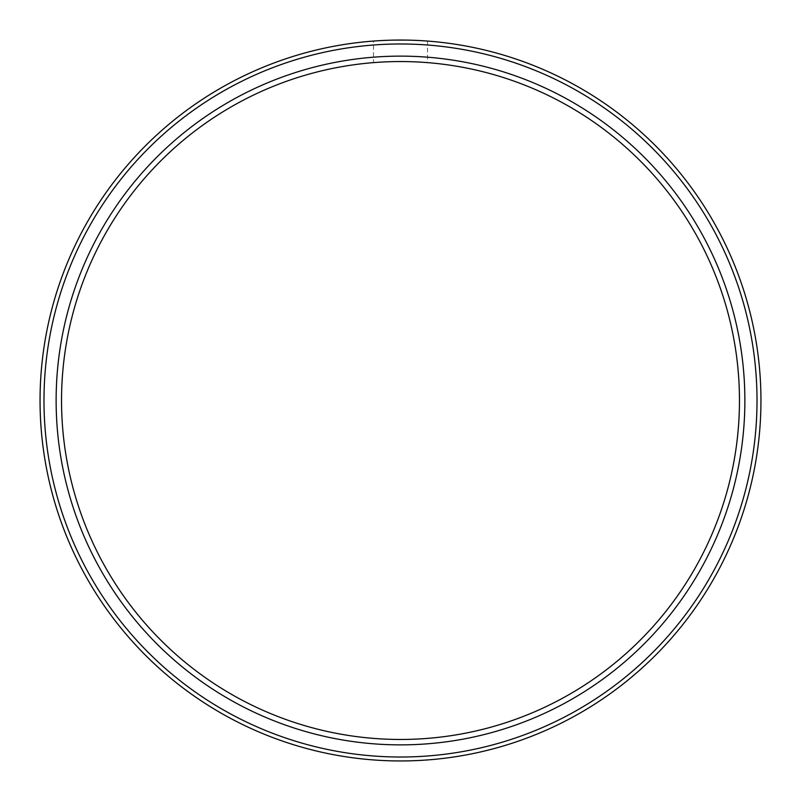<?xml version="1.0" encoding="UTF-8"?>
<svg xmlns="http://www.w3.org/2000/svg" width="801" height="801" viewBox="0 0 801 801"><rect width="100%" height="100%" fill="white"/><g stroke="black" fill="none" stroke-linecap="round" stroke-linejoin="round"><path stroke-width="0.6" stroke-dasharray="4 3" d="M404.715 61.567L400.5 61.547A338.963 338.963 0 0 0 61.537 400.5A338.963 338.963 0 0 0 400.5 739.463A338.963 338.963 0 0 0 739.463 400.5A338.963 338.963 0 0 0 400.5 61.547L406.497 61.597M412.255 61.747L417.361 61.957M421.656 62.208L424.86 62.418M425.001 62.428L422.548 62.258M419.624 62.078L416.37 61.917M415.789 61.887L412.765 61.767M409.661 61.667L408.85 61.647M396.295 40.07L392.17 40.15M391.499 40.16L388.245 40.26M381.396 40.561L378.472 40.721M376.019 40.881L373.466 41.061L373.466 62.618L374.197 62.568M376.019 62.428L378.472 62.258M381.396 62.078L384.66 61.917M385.051 61.897L388.245 61.767M391.499 61.657L392.17 61.647M396.295 61.567L394.503 61.597M427.534 41.061L427.534 62.618M426.863 41.011L424.86 40.871M421.656 40.671L417.361 40.44M412.255 40.24L406.497 40.1M374.137 41.011L376.14 40.871M379.344 40.671L383.649 40.44M388.745 40.24L394.503 40.1M400.5 760.95A360.45 360.45 0 0 1 40.05 400.5A360.45 360.45 0 0 1 400.5 40.05A360.45 360.45 0 0 1 760.95 400.5A360.45 360.45 0 0 1 400.5 760.95M404.715 40.07L408.85 40.15M409.661 40.17L412.765 40.26M415.779 40.37L416.37 40.4M419.624 40.561L422.548 40.721M425.001 40.881L426.803 41.011M388.745 61.747L383.649 61.957M379.344 62.208L376.14 62.418M374.137 62.568L373.466 62.618M400.5 744.87A344.37 344.37 0 0 1 56.13 400.5A344.37 344.37 0 0 1 400.5 56.13A344.37 344.37 0 0 1 744.87 400.5A344.37 344.37 0 0 1 400.5 744.87M400.5 757.015A356.515 356.515 0 0 1 43.985 400.5A356.515 356.515 0 0 1 400.5 43.985A356.515 356.515 0 0 1 757.015 400.5A356.515 356.515 0 0 1 400.5 757.015"/><path stroke-width="1.2" d="M400.5 744.87A344.37 344.37 0 0 1 56.13 400.5A344.37 344.37 0 0 1 400.5 56.13A344.37 344.37 0 0 1 744.87 400.5A344.37 344.37 0 0 1 400.5 744.87M400.5 739.463A338.963 338.963 0 0 1 61.537 400.5A338.963 338.963 0 0 1 400.5 61.547A338.963 338.963 0 0 1 739.463 400.5A338.963 338.963 0 0 1 400.5 739.463M406.497 61.597L412.255 61.747M417.361 61.957L421.656 62.208M424.86 62.418L426.863 62.568M426.803 62.568L425.001 62.428M422.548 62.258L419.624 62.078M416.37 61.917L415.789 61.887M412.765 61.767L409.661 61.667M408.85 61.647L404.715 61.567M406.497 40.1L396.295 40.07M392.17 40.15L391.499 40.16M388.245 40.26L385.051 40.38M384.66 40.4L381.396 40.561M378.472 40.721L376.019 40.881M374.197 62.568L376.019 62.428M378.472 62.258L381.396 62.078M388.245 61.767L391.499 61.657M392.17 61.647L396.295 61.567M424.86 40.871L421.656 40.671M417.361 40.44L412.255 40.24M373.466 41.061L374.137 41.011M376.14 40.871L379.344 40.671M383.649 40.44L388.745 40.24M394.503 40.1L404.715 40.07M400.5 760.95A360.45 360.45 0 0 1 40.05 400.5A360.45 360.45 0 0 1 400.5 40.05A360.45 360.45 0 0 1 760.95 400.5A360.45 360.45 0 0 1 400.5 760.95M408.85 40.15L409.661 40.17M412.765 40.26L415.779 40.37M416.37 40.4L419.624 40.561M422.548 40.721L425.001 40.881M394.503 61.597L388.745 61.747M383.649 61.957L379.344 62.208M376.14 62.418L374.137 62.568M400.5 757.015A356.515 356.515 0 0 0 757.015 400.5A356.515 356.515 0 0 0 400.5 43.985A356.515 356.515 0 0 0 43.985 400.5A356.515 356.515 0 0 0 400.5 757.015"/></g></svg>
